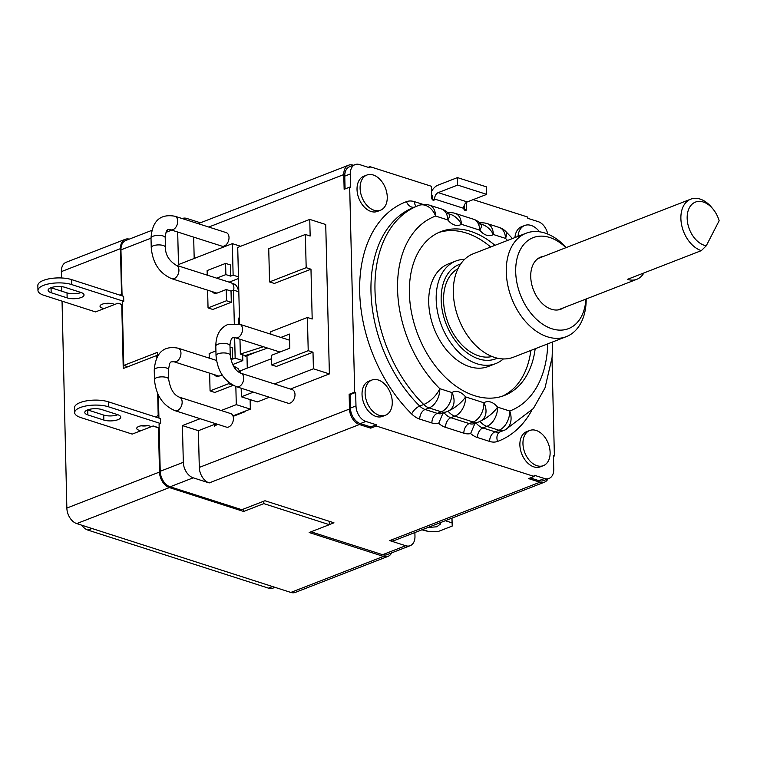 <?xml version="1.0" encoding="UTF-8"?>
<svg xmlns="http://www.w3.org/2000/svg" width="757" height="757" viewBox="0 0 757 757"><rect width="100%" height="100%" fill="white"/><g stroke="black" fill="none" stroke-linecap="round" stroke-linejoin="round"><path stroke-width="1.14" d="M706.281 245.779L719.15 220.751A23.145 15.462 68.8 0 0 713.066 209.131A23.145 15.462 68.8 0 0 687.555 213.124A23.145 15.462 68.8 0 0 706.281 245.779L701.313 250.643L627.439 279.352A27.583 18.423 68.8 0 0 636.864 279.286A27.583 18.423 68.8 0 0 643.857 272.974M713.066 209.131L711.76 207.541A27.583 18.423 68.8 0 0 710.435 206.027A27.583 18.423 68.8 0 0 690.753 199.157A27.583 18.423 68.8 0 0 680.874 217.931A27.583 18.423 68.8 0 0 691.056 243.707A27.583 18.423 68.8 0 0 701.313 250.643M563.596 307.768A27.933 18.66 -111.2 0 1 560.965 309.178A27.933 18.66 -111.2 0 1 551.484 309.263A27.933 18.66 -111.2 0 1 531.499 283.307A27.933 18.66 -111.2 0 1 540.716 257.096A27.933 18.66 -111.2 0 1 543.611 256.358M565.924 247.681A48.817 32.608 68.8 0 0 515.697 271.905A48.817 32.608 68.8 0 0 550.112 328.131A48.817 32.608 68.8 0 0 585.909 299.1M566.198 247.577A55.469 37.055 68.8 0 0 526.124 233.222A55.469 37.055 68.8 0 0 506.282 272.17A55.469 37.055 68.8 0 0 566.321 336.638A55.469 37.055 68.8 0 0 586.183 298.987M566.321 336.638L513.378 357.219A55.469 37.055 -111.2 0 1 453.339 292.751A55.469 37.055 68.8 0 1 473.182 253.803L526.124 233.222M492.078 356.5A47.265 31.576 -111.2 0 1 443.555 300.737A47.265 31.576 68.8 0 1 457.957 268.726M460.729 263.947A50.596 33.791 68.8 0 0 441.161 299.971A50.596 33.791 68.8 0 0 460.663 347.066A50.596 33.791 68.8 0 0 497.349 358.156M464.637 259.32A55.034 36.762 68.8 0 0 455.865 261.014A55.034 36.762 68.8 0 0 436.183 299.649A55.034 36.762 68.8 0 0 495.74 363.597A55.034 36.762 68.8 0 0 503.358 358.922M455.865 261.014L448.409 263.909A55.034 36.762 68.8 0 0 428.727 302.545A55.034 36.762 -111.2 0 0 488.284 366.492L495.74 363.597M490.678 247.009A87.869 58.696 68.8 0 0 438.691 232.531M502.317 396.204A87.869 58.696 68.8 0 0 530.875 350.415M494.983 245.334A87.869 58.696 68.8 0 0 440.82 231.633A87.869 58.696 68.8 0 0 409.395 293.309A87.869 58.696 68.8 0 0 504.493 395.428A87.869 58.696 68.8 0 0 535.18 348.74M507.54 240.452A104.286 69.663 68.8 0 0 505.496 238.379L493.337 234.5A15.973 10.674 -111.2 0 1 479.711 230.137L461.392 224.29A15.973 10.674 -111.2 0 1 447.756 219.927L435.606 216.048A104.286 69.663 68.8 0 0 397.567 289.534A104.286 69.663 68.8 0 0 439.817 388.682L451.976 392.561A15.973 10.456 107.7 0 1 441.255 411.808A15.973 10.674 68.8 0 0 446.677 411.761A15.973 15.973 0 0 0 449.611 410.256A15.973 11.771 56.9 0 0 451.976 392.561A15.973 10.674 -111.2 0 1 465.602 396.914A15.973 10.456 107.7 0 1 454.891 416.161L450.888 417.722L469.208 423.57A15.973 10.674 68.8 0 0 474.63 423.523L478.632 421.971A15.973 15.973 0 0 0 481.566 420.466A15.973 11.771 56.9 0 0 483.931 402.771A15.973 10.456 107.7 0 1 473.21 422.018A15.973 10.674 68.8 0 0 478.632 421.971M474.923 423.409L470.627 433.553A23.969 16.011 -111.2 0 1 463.852 433.193L445.532 427.345A23.969 16.011 -111.2 0 1 438.672 423.343L442.968 413.199M466.397 202.393L466.558 209.046A1.997 1.334 -111.2 0 1 465.848 210.446A1.997 1.334 -111.2 0 1 463.7 208.336L463.691 208.194A5.327 3.482 107.7 0 1 467.268 201.92L486.704 194.369L486.524 186.894L457.446 177.602L438 185.162A13.314 8.715 -72.3 0 0 431.575 191.332M547.737 234.074A13.314 8.895 68.8 0 0 538.199 221.64L527.818 218.328L527.79 217.079L473.163 199.63M486.704 194.369L457.625 185.077L438.189 192.628A5.327 3.482 -72.3 0 0 434.613 198.902L434.603 199.044A1.997 1.334 -111.2 0 1 433.893 200.236A1.997 1.334 -111.2 0 1 431.736 197.918L431.452 186.298L369.946 166.644L369.974 167.893L359.584 164.572A13.314 8.895 68.8 0 0 355.071 164.61A13.314 8.895 68.8 0 0 350.311 173.959L350.633 187.443L349.677 187.14L354.692 392.135L355.648 392.448L355.979 405.932A13.314 8.895 68.8 0 0 365.868 421.441L376.248 424.762L376.276 426.011L534.12 476.446L534.092 475.197L544.482 478.519A13.314 8.895 68.8 0 0 548.995 478.471A13.314 8.895 68.8 0 0 553.764 469.132L553.433 455.638L554.389 455.951L552.004 358.411M539.523 231.803A18.859 12.595 68.8 0 0 531.102 225.425A18.859 12.595 68.8 0 0 524.696 225.482L521.62 226.684A18.859 12.595 68.8 0 0 514.94 237.575M529.701 430.487L526.626 431.679A18.859 12.595 68.8 0 0 520.4 449.374A18.859 12.595 68.8 0 0 533.893 466.899A18.859 12.595 68.8 0 0 540.29 466.842L543.375 465.64A18.859 12.595 68.8 0 0 549.601 447.945A18.859 12.595 68.8 0 0 536.107 430.43A18.859 12.595 68.8 0 0 529.701 430.487A18.859 12.595 68.8 0 0 523.475 448.182A18.859 12.595 68.8 0 0 536.968 465.697A18.859 12.595 68.8 0 0 543.375 465.64M371.857 380.052L368.782 381.244A18.859 12.595 68.8 0 0 362.556 398.939A18.859 12.595 68.8 0 0 376.049 416.464A18.859 12.595 68.8 0 0 382.446 416.407L385.531 415.205A18.859 12.595 68.8 0 0 391.757 397.51A18.859 12.595 68.8 0 0 378.263 379.995A18.859 12.595 68.8 0 0 371.857 380.052A18.859 12.595 68.8 0 0 365.631 397.747A18.859 12.595 68.8 0 0 379.125 415.271A18.859 12.595 68.8 0 0 385.531 415.205M366.852 175.056L363.776 176.249A18.859 12.595 68.8 0 0 357.55 193.943A18.859 12.595 68.8 0 0 371.034 211.468A18.859 12.595 68.8 0 0 377.44 211.411L380.516 210.209A18.859 12.595 68.8 0 0 386.742 192.515A18.859 12.595 68.8 0 0 373.258 174.999A18.859 12.595 68.8 0 0 366.852 175.056A18.859 12.595 68.8 0 0 360.625 192.751A18.859 12.595 68.8 0 0 374.119 210.266A18.859 12.595 68.8 0 0 380.516 210.209M463.7 208.336L434.603 199.044L432.758 199.763L432.663 195.552L431.67 195.23M466.558 209.046L464.713 209.765A1.997 1.334 -111.2 0 1 464.684 210.191M464.713 209.765L464.117 205.677M530.326 477.922L538.937 480.667A13.314 8.895 68.8 0 0 543.46 480.629L548.995 478.471M311.013 531.811L382.607 554.692L405.695 545.712L389.713 540.612L539.93 482.218A13.314 8.895 68.8 0 0 544.444 482.181A13.314 8.895 68.8 0 0 547.964 478.878M539.93 482.218L528.585 478.594L534.12 476.446M376.276 426.011L370.741 428.159L370.712 426.92L360.323 423.598A13.314 8.895 68.8 0 1 350.434 408.089L350.103 394.596L349.147 394.293L349.507 409.026A13.314 8.895 68.8 0 0 359.395 424.535L209.187 482.928L193.205 477.818A13.314 8.895 68.8 0 1 183.317 462.309L182.418 425.585L200.113 418.706M370.741 428.159L359.395 424.535M349.677 187.14L344.142 189.297L343.773 174.564L208.762 227.043M353.368 165.272L353.055 165.177A13.314 8.895 68.8 0 0 348.542 165.215A13.314 8.895 68.8 0 0 343.773 174.564M355.071 164.61L349.526 166.767A13.314 8.895 68.8 0 0 344.766 176.116L345.078 188.928M431.547 190.253L432.105 190.433M243.612 509.035L243.669 511.467L169.379 487.574A13.314 8.895 68.8 0 1 159.5 472.046L158.478 427.998L159.178 428.225L160.229 471.28A13.314 8.895 68.8 0 0 170.126 486.798L241.852 509.716L264.941 500.746L333.96 522.794L329.333 524.592M157.674 393.536L158.175 414.883L158.856 415.101L158.364 395.012M157.418 356.244L157.324 352.393L123.779 365.432L127.848 366.738M157.409 355.686L156.794 355.487L156.831 357.332M243.669 511.467L263.833 503.623L329.342 524.686L309.178 532.521L383.468 556.414A13.314 8.895 68.8 0 0 388 556.376A13.314 8.895 68.8 0 0 391.606 552.903M382.607 554.692A13.314 8.895 68.8 0 0 387.12 554.644L410.209 545.674A13.314 8.895 68.8 0 0 414.968 536.325L414.883 532.54M122.284 304.56L117.997 303.178L122.293 304.787L122.227 301.911L123.76 301.314L71.783 284.604A19.966 7.087 178.7 0 0 43.556 285.361A19.966 7.087 178.7 0 0 37.964 290.451A19.966 7.087 178.7 0 0 44.076 295.372L95.524 311.912L114.534 304.522A7.769 2.754 178.7 0 0 102.186 304.219A7.769 2.754 178.7 0 0 100.019 306.197A7.769 2.754 178.7 0 0 104.211 308.534M71.783 284.604L71.669 279.626L123.637 296.337L123.76 301.314M122.076 295.836L120.95 249.867L151.012 238.181M230.658 276.125L225.87 274.602L225.595 263.398L230.383 264.922L230.658 276.125L233.128 275.17L232.352 243.631L178.482 264.572L177.687 232.02M207.607 290.168L208.043 307.919L212.831 309.452L231.301 302.27L231.027 291.067L226.229 289.534L217.004 293.129A7.986 5.233 -72.3 0 1 214.382 293.271A7.986 5.233 -72.3 0 1 212.376 291.691M234.301 323.353L233.487 290.111L231.027 291.067M230.033 347.16L232.418 347.917L232.692 359.121L235.153 358.165L234.651 337.613M209.632 373.163L210.067 390.915L214.856 392.448L233.175 385.332M221.167 410.521L236.288 404.645L235.843 386.505M159.178 428.225L159.084 424.157L160.616 423.56L160.503 418.574L108.365 401.816L108.478 406.793A19.966 7.087 -1.3 0 0 80.251 407.55A19.966 7.087 -1.3 0 0 74.659 412.641L74.546 407.663A19.966 7.087 -1.3 0 1 80.128 402.573A19.966 7.087 -1.3 0 1 108.365 401.816M158.932 418.072L158.856 415.101M122.293 304.787L123.779 365.432M117.997 303.178L114.534 304.522M51.164 292.732L67.146 297.87A9.983 3.539 178.7 0 0 78.009 298.353A9.983 3.539 178.7 0 0 84.046 294.946A9.983 3.539 178.7 0 0 80.99 292.486L65.017 287.348A9.983 3.539 178.7 0 0 54.144 286.865A9.983 3.539 178.7 0 0 48.107 290.272A9.983 3.539 178.7 0 0 51.164 292.732L51.05 287.755L67.023 292.893A9.983 3.539 178.7 0 0 81.113 292.524M71.669 279.626A19.966 7.087 178.7 0 0 43.433 280.383A19.966 7.087 178.7 0 0 37.85 285.474L37.964 290.451M121.754 304.617L123.24 368.527L156.794 355.487M158.175 414.883L156.226 417.202M158.478 427.998L153.151 425.964L132.22 434.102L80.772 417.561A19.966 7.087 -1.3 0 1 74.659 412.641M129.258 239.136A13.314 8.895 68.8 0 0 125.217 239.316A13.314 8.895 68.8 0 0 120.458 248.646L61.355 271.621L61.506 277.97M61.705 286.666L61.809 291.208M62.046 301.144L66.853 508.061A13.314 8.895 -111.2 0 0 76.731 523.589L290.82 592.428A13.314 8.895 -111.2 0 0 295.353 592.39L388 556.376M120.458 248.646L121.508 293.886L120.344 295.277M151.797 230.383L125.709 240.518A13.314 8.895 68.8 0 0 120.95 249.867M121.508 293.886L122.028 294.057M451.995 518.119L452.222 526.058L438.237 531.499L429.276 531.736L421.923 529.805M246.971 355.714L247.274 368.12M233.118 416.359L245.164 411.676L245.154 411.155M217.638 424.308L214.449 426.125L214.401 424.469L198.4 430.686L182.418 425.585M216.294 425.074L214.401 424.469M232.352 243.631L240.631 246.28M209.187 482.928A13.314 8.895 68.8 0 1 199.299 467.419L198.4 430.686M239.609 324.233L237.726 247.407L309.755 219.407L325.728 224.517L329.38 373.911L290.423 389.051M269.369 397.236L257.352 401.91L241.379 396.8L241.171 388.227M194.189 258.468L193.669 237.13M354.692 392.135L349.147 394.293M200.425 222.795L186.865 218.461A13.314 8.895 68.8 0 0 182.352 218.499A13.314 8.895 68.8 0 0 182.21 218.555L182.352 218.499M348.542 165.215L198.325 223.608A13.314 8.895 68.8 0 0 198.183 223.665M405.695 545.712A13.314 8.895 68.8 0 0 410.209 545.674M389.713 540.612A13.314 8.895 68.8 0 0 394.236 540.574L544.444 482.181M232.948 415.896L250.349 409.14L236.288 404.645M242.675 354.796L242.817 360.616L232.569 364.6M235.153 358.165L242.817 360.616M233.487 290.111L238.815 291.814M239.458 318.375L238.616 318.101L238.758 323.987M233.128 275.17L238.446 276.873M250.349 409.14L250.113 399.592M238.493 278.519L229.153 282.143M238.663 320.343L239.505 320.012M208.043 307.919L226.504 300.747L226.229 289.534M225.595 263.398L207.125 270.571L207.238 275.141M225.87 274.602L216.691 278.16M214.401 374.687A7.986 5.233 -72.3 0 0 216.417 376.267A7.986 5.233 -72.3 0 0 219.028 376.125L222.123 374.923M210.067 390.915L228.538 383.733L228.5 382.19M215.915 350.936L209.159 353.566L209.263 358.137M231.301 302.27L226.504 300.747M232.692 359.121L230.554 358.44M232.664 385.058L228.538 383.733M369.946 166.644L368.195 167.325M329.342 524.686L329.257 521.289M61.355 271.621A13.314 8.895 -111.2 0 1 66.114 262.291L125.217 239.316M274.999 587.337L273.012 588.113A13.314 8.895 -111.2 0 1 268.48 588.151L87.935 530.099A13.314 8.895 -111.2 0 1 81.69 525.188M263.833 503.623L263.777 501.191M554.389 455.951L553.443 456.31M309.755 219.407L310.162 236.014L305.364 234.481L306.178 267.675L310.976 269.208L312.187 319.009L307.399 317.476L308.213 350.671L271.583 364.912L271.347 355.364L289.817 348.192L289.467 334.083L280.875 337.423M240.802 373.201L240.735 370.656L271.432 358.733M245.126 355.582L245.145 356.424L257.049 351.797L245.126 355.582L240.338 354.049L239.969 339.259M274.441 383.95L313.407 368.801L313.001 352.204L276.371 366.445L271.583 364.912M241.379 396.8L253.396 392.135M263.37 346.734L240.338 354.049M310.976 269.208L274.346 283.449L269.549 281.916L268.735 248.722L305.364 234.481M307.399 317.476L270.769 331.717L270.826 334.206M329.38 373.911L313.407 368.801M308.213 350.671L313.001 352.204M306.178 267.675L269.549 281.916M267.562 348.069L257.049 351.797M355.648 392.448L350.103 394.596M376.248 424.762L370.712 426.92M104.4 303.604A7.769 2.754 178.7 0 0 111.042 303.453M117.808 414.713A9.983 3.539 -1.3 0 1 103.718 415.082L103.841 420.059A9.983 3.539 -1.3 0 0 114.704 420.542A9.983 3.539 -1.3 0 0 120.742 417.135A9.983 3.539 -1.3 0 0 117.685 414.675L101.712 409.537A9.983 3.539 -1.3 0 0 90.84 409.054A9.983 3.539 -1.3 0 0 84.803 412.461A9.983 3.539 -1.3 0 0 87.859 414.921L103.841 420.059M87.632 409.906A9.983 3.539 -1.3 0 0 87.746 409.944L103.718 415.082M153.151 425.964L159.169 427.904M140.906 430.724A7.769 2.754 -1.3 0 1 136.714 428.386A7.769 2.754 -1.3 0 1 138.881 426.409A7.769 2.754 -1.3 0 1 151.239 426.711M160.616 423.56L108.478 406.793M147.738 425.633A7.769 2.754 -1.3 0 1 141.095 425.794M175.066 410.701A7.097 4.646 107.7 0 0 182.153 402.024A7.097 4.646 107.7 0 0 179.39 397.179L230.667 413.559A7.097 4.646 107.7 0 1 233.43 418.413A7.097 4.646 107.7 0 1 226.352 427.09L175.066 410.701C162.717 405.411 155.857 395.022 154.466 379.55A7.097 2.508 178.6 0 1 158.762 377.128A7.097 2.508 178.6 0 1 166.493 377.469A7.097 2.508 178.6 0 1 168.669 379.21L168.433 369.662A7.097 2.508 178.6 0 0 166.256 367.921A7.097 2.508 178.6 0 0 158.525 367.59A7.097 2.508 178.6 0 0 154.239 370.012C155.715 352.62 163.701 345.353 178.188 348.211A7.097 4.646 -72.3 0 1 180.951 353.055A7.097 4.646 -72.3 0 1 173.864 361.732L218.962 376.144M236.629 386.77A7.097 4.646 107.7 0 0 238.947 386.647A7.097 4.646 107.7 0 0 243.603 379.749A7.097 4.646 107.7 0 0 240.953 373.248L292.23 389.628A7.097 4.646 107.7 0 1 294.889 396.138A7.097 4.646 107.7 0 1 290.234 403.036A7.097 4.646 107.7 0 1 287.906 403.159L236.629 386.77C224.28 381.481 217.42 371.091 216.029 355.62A7.097 2.508 178.6 0 1 218.016 353.812A7.097 2.508 178.6 0 1 225.756 353.055A7.097 2.508 178.6 0 1 230.232 355.279L229.996 345.731A7.097 2.508 178.6 0 0 225.52 343.517A7.097 2.508 178.6 0 0 217.779 344.274A7.097 2.508 178.6 0 0 215.802 346.081C215.972 335.067 219.994 327.876 227.866 324.488L239.751 324.28A7.097 4.646 -72.3 0 1 242.41 330.781A7.097 4.646 -72.3 0 1 237.755 337.679A7.097 4.646 -72.3 0 1 235.427 337.802L279.939 352.024M170.647 229.778A7.097 4.646 107.7 0 0 177.725 221.091A7.097 4.646 107.7 0 0 174.962 216.247L226.248 232.636A7.097 4.646 107.7 0 1 229.011 237.48A7.097 4.646 107.7 0 1 221.924 246.157L170.647 229.778C168.357 229.485 167.316 229.598 167.515 230.119C167.155 231.822 166.483 227.554 165.206 237.698A7.097 2.508 -1.4 0 0 163.029 235.957A7.097 2.508 -1.4 0 0 155.299 235.626A7.097 2.508 -1.4 0 0 151.012 238.048L151.239 247.586A7.097 2.508 -1.4 0 1 155.535 245.164A7.097 2.508 -1.4 0 1 163.266 245.505A7.097 2.508 -1.4 0 1 165.442 247.246C165.329 254.655 168.906 260.645 176.163 265.215A7.097 4.646 -72.3 0 1 178.926 270.06A7.097 4.646 -72.3 0 1 171.839 278.737L216.937 293.148M451.891 518.157L452.222 526.058M440.11 522.737L440.678 523.872L436.798 526.777L427.743 527.544M457.625 185.077L457.446 177.602M480.014 421.356A15.973 10.674 68.8 0 0 486.846 426.371A15.973 10.456 107.7 0 0 497.557 407.124A15.973 10.674 -111.2 0 0 483.931 402.771L465.602 396.914A15.973 5.081 141.2 0 1 448.787 410.758M547.737 343.858A104.286 69.663 68.8 0 1 509.707 411.013L497.557 407.124A15.973 5.081 141.2 0 1 480.742 420.968M512.451 238.54L505.629 231.311A15.973 6.633 -45.4 0 1 505.496 238.379A15.973 10.456 -72.3 0 0 499.27 227.469L487.12 223.58A15.973 10.456 -72.3 0 1 493.337 234.5A15.973 11.771 -123.1 0 0 478.396 223.958M481.083 224.451A15.973 15.973 0 0 0 473.485 219.227A15.973 10.456 -72.3 0 1 479.711 230.137A15.973 5.081 -38.8 0 0 481.083 224.451L481.244 224.687M473.485 219.227L455.165 213.379A15.973 10.456 -72.3 0 1 461.392 224.29A15.973 11.771 -123.1 0 0 446.441 213.748M449.138 214.24A15.973 15.973 0 0 0 441.539 209.017A15.973 10.456 -72.3 0 1 447.756 219.927A15.973 5.081 -38.8 0 0 449.138 214.24L449.289 214.477M524.696 225.482A18.859 12.595 68.8 0 0 518.015 236.383M441.539 209.017L429.38 205.138A15.973 10.456 -72.3 0 1 435.606 216.048A15.973 11.885 -110.3 0 0 418.981 205.365A15.973 11.885 -110.3 0 0 418.848 205.421A120.268 80.337 68.8 0 0 418.006 205.743A120.268 80.337 68.8 0 0 374.999 290.802A120.268 80.337 68.8 0 0 423.712 404.493A15.973 6.633 134.6 0 0 439.817 388.682A15.973 10.456 107.7 0 1 429.105 407.928L441.255 411.808L437.253 413.36A15.973 10.674 68.8 0 0 442.684 413.313L446.677 411.761M438.672 423.343A23.969 16.011 -111.2 0 1 431.897 422.983A7.986 5.233 107.7 0 1 437.253 413.36L425.103 409.48L429.105 407.928A15.973 10.674 68.8 0 1 423.712 404.493L419.709 406.055A15.973 10.674 68.8 0 0 425.103 409.48A7.986 5.233 107.7 0 0 419.747 419.104A23.969 16.011 -111.2 0 1 411.657 413.965A7.986 3.312 134.6 0 1 419.709 406.055A120.268 80.337 68.8 0 1 370.996 292.353A120.268 80.337 68.8 0 1 414.003 207.295L418.981 205.365A15.973 15.973 0 0 1 429.38 205.138M423.144 204.437L414.429 201.655A23.969 16.011 -111.2 0 0 406.462 201.665A128.255 85.673 68.8 0 0 359.689 292.041A128.255 85.673 68.8 0 0 411.657 413.965M419.747 419.104L431.897 422.983M531.499 410.852A128.255 85.673 68.8 0 1 497.604 441.426A23.969 16.011 -111.2 0 1 489.637 441.435L477.487 437.555A23.969 16.011 -111.2 0 1 470.627 433.553M480.875 222.889L478.982 222.284M448.929 212.679L447.027 212.074M467.268 201.92L438.189 192.628M434.613 198.902L432.767 199.555M170.126 486.798L193.205 477.818M166.029 232.342L171.735 230.119M160.229 471.28L183.317 462.309M67.146 297.87L67.023 292.893M159.5 472.046L66.853 508.061M199.299 467.419L349.507 409.026M169.379 487.574L76.731 523.589M383.468 556.414L290.82 592.428M268.48 588.151L272.567 586.561M87.935 530.099L92.032 528.509M544.482 478.519L538.937 480.667M350.311 173.959L344.766 176.116M355.979 405.932L350.434 408.089M365.868 421.441L360.323 423.598M87.746 409.944L87.859 414.921M235.815 369.548A7.097 4.646 -72.3 0 0 233.184 365.782L238.048 368.517L240.65 373.144M233.61 290.149A7.097 4.646 -72.3 0 0 233.885 287.622A7.097 4.646 -72.3 0 0 231.122 282.777C234.367 284.623 236.43 283.137 238.777 291.54L238.777 291.805M429.276 531.736L422.538 529.569M452.061 522.879L445.315 520.712M406.462 201.665A7.986 5.942 -110.3 0 0 414.599 207.068M414.429 201.655A7.986 5.233 -72.3 0 0 416.293 206.406M497.604 441.426A7.986 5.942 69.7 0 1 500.301 431.802A120.268 80.337 68.8 0 0 501.143 431.49L505.146 429.929L533.382 408.515L545.012 387.915L552.108 357.361L552.648 341.956M489.637 441.435A7.986 5.233 107.7 0 1 494.993 431.812A15.973 10.674 68.8 0 0 500.301 431.802L504.304 430.25A120.268 80.337 68.8 0 0 505.146 429.929M477.487 437.555A7.986 5.233 107.7 0 1 482.843 427.932L494.993 431.812L498.995 430.26A15.973 10.674 68.8 0 0 504.304 430.25A15.973 11.885 69.7 0 0 509.707 411.013A15.973 10.456 107.7 0 1 498.995 430.26L486.846 426.371L482.843 427.932A15.973 10.674 68.8 0 1 476.058 422.974M463.852 433.193A7.986 5.233 107.7 0 1 469.208 423.57L473.21 422.018L454.891 416.161A15.973 10.674 68.8 0 1 448.059 411.146M445.532 427.345A7.986 5.233 107.7 0 1 450.888 417.722A15.973 10.674 68.8 0 1 444.104 412.764M558.07 309.916L636.864 279.286M216.493 360.446L178.188 348.211M168.433 369.662L169.748 363.294L170.968 361.903L173.864 361.732M154.239 370.012L154.466 379.55M179.39 397.179C173.817 395.012 170.249 389.022 168.669 379.21M289.619 340.215L239.751 324.28M229.996 345.731C229.967 341.407 231.784 337.423 233.005 337.726L235.427 337.802M215.802 346.081L216.029 355.62M240.953 373.248C235.38 371.081 231.803 365.092 230.232 355.279M231.122 282.777L176.163 265.215M151.239 247.586C152.63 263.058 159.49 273.447 171.839 278.737M165.442 247.246L165.206 237.698M174.962 216.247C160.247 213.625 152.261 220.893 151.012 238.048M505.629 231.311A15.973 15.973 0 0 0 499.27 227.469M487.12 223.58A15.973 15.973 0 0 0 479.787 223.022M455.165 213.379A15.973 15.973 0 0 0 447.841 212.812M538.085 258.506L690.753 199.157"/></g></svg>
